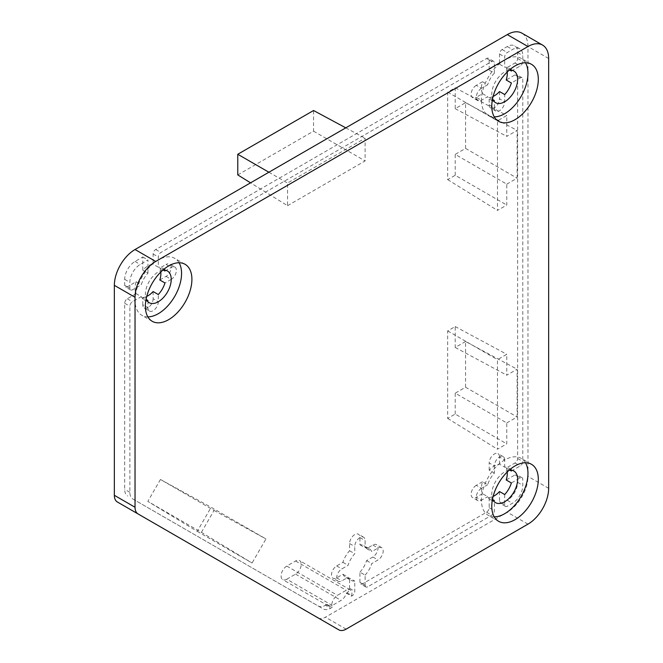 <?xml version="1.0" encoding="UTF-8"?>
<svg xmlns="http://www.w3.org/2000/svg" width="663" height="663" viewBox="0 0 663 663"><rect width="100%" height="100%" fill="white"/><g stroke="black" fill="none" stroke-linecap="round" stroke-linejoin="round"><path stroke-width="0.5" stroke-dasharray="3.31 2.49" d="M359.934 582.346L365.106 585.33L365.106 575.128L359.934 572.144L359.934 582.346A3.655 2.113 120 0 0 360.697 584.02A3.655 2.113 120 0 0 362.52 583.838L486.609 512.201A3.655 2.113 120 0 0 489.186 507.725L489.186 497.523L492.858 499.637M365.106 585.33A3.655 2.113 120 0 0 365.86 587.004A3.655 2.113 120 0 0 367.692 586.821L491.772 515.184A3.655 2.113 120 0 0 494.358 510.709L494.358 500.507M507.228 472.006A18.282 10.55 120 0 0 506.209 468.045L515.043 462.948A3.655 2.113 120 0 0 517.629 458.473L517.629 76.386A3.655 2.113 120 0 0 516.867 74.712A3.655 2.113 120 0 0 515.043 74.894L506.209 79.999M511.38 471.037L520.215 465.932A3.655 2.113 120 0 0 522.792 461.456L522.792 79.378A3.655 2.113 120 0 0 522.038 77.704A3.655 2.113 120 0 0 520.215 77.878L511.38 82.983M507.228 72.01A18.282 10.55 120 0 0 506.209 68.057L515.043 62.96A3.655 2.113 120 0 0 517.629 58.477L517.629 52.51A14.627 8.445 120 0 0 514.596 45.813A14.627 8.445 120 0 0 507.286 46.543L502.115 49.526A3.655 2.113 120 0 0 499.529 54.001L499.529 64.203A18.282 10.55 120 0 0 489.186 70.17L489.186 59.968A3.655 2.113 120 0 0 488.432 58.294A3.655 2.113 120 0 0 486.609 58.477L155.714 249.52A3.655 2.113 120 0 0 153.128 253.995L153.128 264.197A18.282 10.55 120 0 0 142.785 270.164L142.785 256.979L135.037 261.454A14.627 8.445 120 0 0 124.694 279.363L124.694 285.339A3.655 2.113 120 0 0 125.448 287.013A3.655 2.113 120 0 0 127.279 286.83L136.114 281.725A18.282 10.55 120 0 0 136.114 293.668L141.285 296.651L132.451 301.756A3.655 2.113 120 0 0 129.865 306.231L129.865 492.327A14.627 8.445 120 0 0 132.89 499.024L318.132 605.974A14.627 8.445 120 0 0 325.442 605.244L326.975 604.358A8.039 4.641 120 0 0 328.251 605.874A8.039 4.641 120 0 0 332.279 605.476L341.064 600.405A8.039 4.641 120 0 0 346.359 593.17L351.531 596.153L352.177 595.78A3.655 2.113 120 0 0 354.763 591.305L354.763 581.103A18.282 10.55 120 0 1 350.793 580.266L345.63 577.282A18.282 10.55 120 0 0 349.592 578.119L354.763 581.103M346.359 593.17L347.014 592.797A3.655 2.113 120 0 0 349.592 588.313L349.592 578.119M160.827 272.004A18.282 10.55 120 0 0 159.808 268.051L166.057 264.438L171.228 267.429A7.31 4.218 120 0 1 174.883 267.065L169.711 264.081A7.31 4.218 120 0 0 166.057 264.438M159.808 279.993L166.057 276.38A7.31 4.218 120 0 0 170.83 269.94A7.31 4.218 120 0 0 169.711 264.081M326.975 604.358L332.146 607.341L330.613 608.228L325.442 605.244M525.486 462.757A32.901 18.995 120 0 0 521.151 458.332A32.901 18.995 120 0 0 495.8 467.15A32.901 18.995 120 0 0 481.437 500.258A32.901 18.995 120 0 0 488.25 515.325A32.901 18.995 120 0 0 494.25 516.867M132.89 499.024L323.304 608.957A14.627 8.445 120 0 0 330.613 608.228M147.957 273.148L147.957 259.962L140.208 264.438A14.627 8.445 120 0 0 129.865 282.355L129.865 288.322A3.655 2.113 120 0 0 130.619 289.996A3.655 2.113 120 0 0 132.451 289.814L141.285 284.717A18.282 10.55 120 0 1 147.957 273.148L142.785 270.164M509.101 470.249A18.282 10.55 120 0 0 504.7 471.899A18.282 10.55 120 0 0 492.543 498.924M489.186 497.523A18.282 10.55 120 0 0 493.123 496.43M506.209 468.045L509.872 470.166M510.883 470.15A18.282 10.55 120 0 0 508.67 468.012A18.282 10.55 120 0 0 504.7 467.175L499.529 464.191A18.282 10.55 120 0 0 489.186 470.166L494.358 473.15A18.282 10.55 120 0 0 487.686 484.711L482.515 481.728A18.282 10.55 120 0 0 482.515 493.67L487.686 496.653A18.282 10.55 120 0 0 490.388 499.67A18.282 10.55 120 0 0 493.347 500.515M136.114 281.725L141.285 284.717M142.785 256.979L147.957 259.962M511.38 71.04L520.215 65.944A3.655 2.113 120 0 0 522.792 61.46L522.792 55.493A14.627 8.445 120 0 0 519.767 48.797A14.627 8.445 120 0 0 512.458 49.526L507.286 52.51A3.655 2.113 120 0 0 504.7 56.985L504.7 67.187A18.282 10.55 120 0 1 508.67 68.024L513.842 71.007M510.883 70.162A18.282 10.55 120 0 0 508.67 68.024M506.209 68.057L509.872 70.17M499.529 64.203L504.7 67.187M504.7 494.54L504.7 504.734A3.655 2.113 120 0 0 505.455 506.408A3.655 2.113 120 0 0 507.286 506.234L512.458 503.242A14.627 8.445 120 0 0 522.792 485.333L522.792 479.366A3.655 2.113 120 0 0 522.038 477.691A3.655 2.113 120 0 0 520.215 477.874L511.38 482.971M499.529 491.548L499.529 501.75A3.655 2.113 120 0 0 500.292 503.424A3.655 2.113 120 0 0 502.115 503.242L507.286 500.258A14.627 8.445 120 0 0 517.629 482.349L517.629 476.382A3.655 2.113 120 0 0 516.867 474.708A3.655 2.113 120 0 0 515.043 474.89L506.209 479.987M499.529 464.191L499.529 456.981L504.7 459.965L504.7 467.175M504.7 459.965A7.31 4.218 120 0 0 503.184 456.616A7.31 4.218 120 0 0 497.548 458.572A7.31 4.218 120 0 0 494.358 465.932L494.358 473.15M499.529 456.981A7.31 4.218 120 0 0 498.012 453.633A7.31 4.218 120 0 0 492.385 455.589A7.31 4.218 120 0 0 489.186 462.948L494.358 465.932M489.186 470.166L489.186 462.948M482.515 481.728L476.266 485.333L481.437 488.316L487.686 484.711M481.437 488.316A7.31 4.218 120 0 0 476.656 494.764A7.31 4.218 120 0 0 477.783 500.623A7.31 4.218 120 0 0 481.437 500.258L487.686 496.653M476.266 485.333A7.31 4.218 120 0 0 471.484 491.78A7.31 4.218 120 0 0 472.611 497.64A7.31 4.218 120 0 0 476.266 497.275L481.437 500.258M482.515 493.67L476.266 497.275M166.057 276.38L171.228 279.363A7.31 4.218 120 0 0 176.002 272.924A7.31 4.218 120 0 0 174.883 267.065M171.228 279.363L164.979 282.977M164.979 271.034L171.228 267.429M159.808 268.051L163.471 270.164M489.186 70.17L494.358 73.154L494.358 62.952A3.655 2.113 120 0 0 493.603 61.286A3.655 2.113 120 0 0 491.772 61.46L160.885 252.504A3.655 2.113 120 0 0 158.3 256.979L158.3 267.181L153.128 264.197M482.515 81.731L476.266 85.345L481.437 88.328L487.686 84.723L482.515 81.731A18.282 10.55 120 0 0 482.515 93.674L476.266 97.287L481.437 100.27A32.901 18.995 120 0 0 488.25 115.329A32.901 18.995 120 0 0 494.25 116.87M481.437 88.328A7.31 4.218 120 0 0 476.656 94.768A7.31 4.218 120 0 0 477.783 100.627A7.31 4.218 120 0 0 481.437 100.27L487.686 96.657A18.282 10.55 120 0 0 490.388 99.682A18.282 10.55 120 0 0 493.347 100.527M476.266 85.345A7.31 4.218 120 0 0 471.484 91.784A7.31 4.218 120 0 0 472.611 97.643A7.31 4.218 120 0 0 476.266 97.287M482.515 93.674L487.686 96.657M492.858 99.649L489.186 97.527L489.186 104.746L494.358 107.729L494.358 100.519M494.358 107.729A7.31 4.218 120 0 0 495.874 111.077A7.31 4.218 120 0 0 501.51 109.122A7.31 4.218 120 0 0 504.7 101.762L504.7 94.544M489.186 104.746A7.31 4.218 120 0 0 490.703 108.094A7.31 4.218 120 0 0 496.338 106.138A7.31 4.218 120 0 0 499.529 98.779L504.7 101.762M499.529 91.56L499.529 98.779M509.101 70.261A18.282 10.55 120 0 0 504.7 71.911A18.282 10.55 120 0 0 492.543 98.936M525.486 62.77A32.901 18.995 120 0 0 521.151 58.344A32.901 18.995 120 0 0 495.8 67.154A32.901 18.995 120 0 0 481.437 100.27M162.7 270.255A18.282 10.55 120 0 0 158.3 271.905A18.282 10.55 120 0 0 146.142 298.922M179.085 262.763A32.901 18.995 120 0 0 174.75 258.338A32.901 18.995 120 0 0 149.399 267.148A32.901 18.995 120 0 0 135.037 300.264A32.901 18.995 120 0 0 141.849 315.323A32.901 18.995 120 0 0 147.849 316.864M197.234 531.353L252.073 563.02L265.962 538.953L211.132 507.294L197.234 531.353L147.816 501.385L201.403 532.323L252.073 563.02M506.772 184.148L517.107 178.181L517.107 130.42L506.772 136.387L506.772 115.495L497.465 120.865L497.465 210.411L506.772 205.041L506.772 184.148L455.216 154.388L465.559 148.413L517.107 178.181M506.772 422.944L517.107 416.977L517.107 369.216L506.772 375.192L506.772 354.291L497.465 359.669L497.465 449.216L506.772 443.845L506.772 422.944L455.216 393.184L465.559 387.217L517.107 416.977M287.551 205.696L365.106 160.927L365.106 138.236L287.551 183.013L287.551 205.696L250.556 182.822M351.531 596.153A8.039 4.641 120 0 0 350.255 589.855A8.039 4.641 120 0 0 346.235 590.261L337.442 595.333A8.039 4.641 120 0 0 332.146 607.341M141.285 296.651A18.282 10.55 120 0 0 143.987 299.676A18.282 10.55 120 0 0 146.946 300.521M147.957 307.723A7.31 4.218 120 0 0 149.473 311.071L144.302 308.088A7.31 4.218 120 0 1 142.785 304.74L147.957 307.723L147.957 300.505M149.473 311.071A7.31 4.218 120 0 0 155.109 309.115A7.31 4.218 120 0 0 158.3 301.756L158.3 294.538M164.482 270.156A18.282 10.55 120 0 0 162.269 268.009A18.282 10.55 120 0 0 158.3 267.181M494.358 73.154A18.282 10.55 120 0 0 487.686 84.723M365.106 575.128A18.282 10.55 120 0 0 371.786 563.567L378.034 559.962A7.31 4.218 120 0 0 382.808 553.514A7.31 4.218 120 0 0 381.689 547.655A7.31 4.218 120 0 0 378.034 548.019L371.786 551.624A18.282 10.55 120 0 0 369.076 548.608A18.282 10.55 120 0 0 365.106 547.771L365.106 540.552A7.31 4.218 120 0 0 363.589 537.212A7.31 4.218 120 0 0 357.954 539.168A7.31 4.218 120 0 0 354.763 546.527L354.763 553.746A18.282 10.55 120 0 0 348.092 565.307L341.843 568.912A7.31 4.218 120 0 0 337.061 575.36A7.31 4.218 120 0 0 338.188 581.219A7.31 4.218 120 0 0 341.843 580.854L348.092 577.249A18.282 10.55 120 0 0 350.793 580.266M237.768 174.916L313.558 131.158L313.558 110.514M465.559 387.217L465.559 341.495L517.107 369.216M313.558 131.158L365.106 160.927M345.779 127.843L365.106 138.236M268.888 172.239L287.551 183.013M142.785 304.74L142.785 297.521L146.457 299.635M142.785 297.521A18.282 10.55 120 0 0 146.722 296.427M489.186 97.527A18.282 10.55 120 0 0 493.123 96.433M318.182 617.941A14.627 8.445 120 0 0 325.442 617.187L507.286 512.201A29.247 16.882 120 0 0 527.963 476.382L527.963 46.543A29.247 16.882 120 0 0 521.905 33.15M117.384 502.007L318.132 617.908M136.114 293.668L127.279 298.773A3.655 2.113 120 0 0 124.694 303.248L124.694 489.344A14.627 8.445 120 0 0 127.719 496.032M359.934 572.144A18.282 10.55 120 0 0 366.614 560.583L372.863 556.978A7.31 4.218 120 0 0 377.637 550.53A7.31 4.218 120 0 0 376.518 544.671A7.31 4.218 120 0 0 372.863 545.036L366.614 548.641A18.282 10.55 120 0 0 363.904 545.624A18.282 10.55 120 0 0 359.934 544.787L359.934 537.569A7.31 4.218 120 0 0 358.418 534.221A7.31 4.218 120 0 0 352.791 536.185A7.31 4.218 120 0 0 349.592 543.544L349.592 550.754A18.282 10.55 120 0 0 342.92 562.323L336.671 565.929A7.31 4.218 120 0 0 331.89 572.368A7.31 4.218 120 0 0 333.017 578.227A7.31 4.218 120 0 0 336.671 577.871L342.92 574.257A18.282 10.55 120 0 0 345.63 577.282M153.128 291.554L153.128 298.773L158.3 301.756M144.302 308.088A7.31 4.218 120 0 0 149.937 306.124A7.31 4.218 120 0 0 153.128 298.773M465.559 341.495L455.216 347.47L455.216 326.569L447.682 330.92L447.682 418.428L455.216 414.077L506.772 443.845M455.216 414.077L455.216 393.184M447.682 418.428L497.465 449.216M447.682 330.92L497.465 359.669M455.216 326.569L506.772 354.291M455.216 347.47L506.772 375.192M465.559 148.413L465.559 102.699L455.216 108.666L455.216 87.773L447.682 92.124L447.682 179.632L455.216 175.281L506.772 205.041M455.216 175.281L455.216 154.388M447.682 179.632L497.465 210.411M447.682 92.124L497.465 120.865M455.216 87.773L506.772 115.495M455.216 108.666L506.772 136.387M465.559 102.699L517.107 130.42M201.403 532.323L214.05 510.427L160.463 479.49L211.132 507.294M160.463 479.49L147.816 501.385M214.05 510.427L265.962 538.953M286.781 579.213L295.565 574.141A8.039 4.641 120 0 0 300.82 567.047A8.039 4.641 120 0 0 299.585 560.608A8.039 4.641 120 0 0 295.565 561.006L286.781 566.078A8.039 4.641 120 0 0 281.526 573.163A8.039 4.641 120 0 0 282.753 579.611A8.039 4.641 120 0 0 286.781 579.213L332.279 605.476M342.92 574.257L348.092 577.249M342.92 562.323L348.092 565.307M349.592 550.754L354.763 553.746M359.934 544.787L365.106 547.771M366.614 548.641L371.786 551.624M366.614 560.583L371.786 563.567M362.52 583.838L367.692 586.821M515.043 462.948L520.215 465.932M517.629 458.473L522.792 461.456M347.014 592.797L352.177 595.78M486.609 512.201L491.772 515.184M127.279 286.83L132.451 289.814M124.694 285.339L129.865 288.322M124.694 279.363L129.865 282.355M135.037 261.454L140.208 264.438M515.043 62.96L520.215 65.944M499.529 54.001L504.7 56.985M502.115 49.526L507.286 52.51M507.286 46.543L512.458 49.526M517.629 52.51L522.792 55.493M517.629 58.477L522.792 61.46M507.286 500.258L512.458 503.242M517.629 482.349L522.792 485.333M502.115 503.242L507.286 506.234M499.529 501.75L504.7 504.734M515.043 474.89L520.215 477.874M517.629 476.382L522.792 479.366M489.186 507.725L494.358 510.709M153.128 253.995L158.3 256.979M155.714 249.52L160.885 252.504M489.186 59.968L494.358 62.952M486.609 58.477L491.772 61.46M515.043 74.894L520.215 77.878M517.629 76.386L522.792 79.378M527.963 524.143L507.286 512.201M346.127 629.129L325.442 617.187M548.649 58.477L527.963 46.543M548.649 488.316L527.963 476.382M124.694 303.248L129.865 306.231M129.865 492.327L124.694 489.344M295.565 574.141L341.064 600.405M295.565 561.006L346.235 590.261M286.781 566.078L337.442 595.333M127.279 298.773L132.451 301.756M349.592 588.313L354.763 591.305M336.671 577.871L341.843 580.854M336.671 565.929L341.843 568.912M349.592 543.544L354.763 546.527M359.934 537.569L365.106 540.552M372.863 545.036L378.034 548.019M372.863 556.978L378.034 559.962M365.86 587.004L360.697 584.02M531.494 464.299L521.151 458.332M498.593 521.292L488.25 515.325M490.388 499.67L495.559 502.653M508.67 468.012L513.842 470.995M130.619 289.996L125.448 287.013M519.767 48.797L514.596 45.813M505.455 506.408L500.292 503.424M522.038 477.691L516.867 474.708M503.184 456.616L498.012 453.633M477.783 500.623L472.611 497.64M493.603 61.286L488.432 58.294M477.783 100.627L472.611 97.643M495.874 111.077L490.703 108.094M522.038 77.704L516.867 74.712M531.494 64.311L521.151 58.344M498.593 121.304L488.25 115.329M185.093 264.305L174.75 258.338M152.192 321.29L141.849 315.323M143.987 299.676L149.158 302.659M162.269 268.009L167.441 271.001M490.388 99.682L495.559 102.666M350.255 589.855L299.585 560.608M328.251 605.874L282.753 579.611M338.188 581.219L333.017 578.227M363.589 537.212L358.418 534.221M369.076 548.608L363.904 545.624M381.689 547.655L376.518 544.671"/><path stroke-width="0.99" d="M146.722 296.427A18.282 10.55 120 0 0 153.128 291.554L158.3 294.538A18.282 10.55 120 0 0 164.979 282.977L159.808 279.993A18.282 10.55 120 0 0 160.827 272.004M494.25 516.867A32.901 18.995 120 0 0 521.151 496.322A32.901 18.995 120 0 0 525.486 462.757M491.772 506.225A32.901 18.995 120 0 0 498.593 521.292A32.901 18.995 120 0 0 531.494 502.297A32.901 18.995 120 0 0 531.494 464.299A32.901 18.995 120 0 0 506.134 473.117A32.901 18.995 120 0 0 491.772 506.225M492.543 498.924A18.282 10.55 120 0 0 495.559 502.653A18.282 10.55 120 0 0 499.529 503.49A18.282 10.55 120 0 0 515.383 489.07A18.282 10.55 120 0 0 513.842 470.995A18.282 10.55 120 0 0 509.101 470.249M492.858 499.637L494.358 500.507A18.282 10.55 120 0 1 493.347 500.515M493.123 496.43A18.282 10.55 120 0 0 499.529 491.548L504.7 494.54A18.282 10.55 120 0 0 511.38 482.971L506.209 479.987A18.282 10.55 120 0 0 507.228 472.006M509.872 470.166L511.38 471.037A18.282 10.55 120 0 0 510.883 470.15M509.872 70.17L511.38 71.04A18.282 10.55 120 0 0 510.883 70.162M163.471 270.164L164.979 271.034A18.282 10.55 120 0 0 164.482 270.156M492.858 99.649L494.358 100.519A18.282 10.55 120 0 1 493.347 100.527M493.123 96.433A18.282 10.55 120 0 0 499.529 91.56L504.7 94.544A18.282 10.55 120 0 0 511.38 82.983L506.209 79.999A18.282 10.55 120 0 0 507.228 72.01M492.543 98.936A18.282 10.55 120 0 0 495.559 102.666A18.282 10.55 120 0 0 499.529 103.503A18.282 10.55 120 0 0 515.383 89.082A18.282 10.55 120 0 0 513.842 71.007A18.282 10.55 120 0 0 509.101 70.261M494.25 116.87A32.901 18.995 120 0 0 521.151 96.334A32.901 18.995 120 0 0 525.486 62.77M491.772 106.237A32.901 18.995 120 0 0 498.593 121.304A32.901 18.995 120 0 0 531.494 102.301A32.901 18.995 120 0 0 531.494 64.311A32.901 18.995 120 0 0 506.134 73.129A32.901 18.995 120 0 0 491.772 106.237M146.142 298.922A18.282 10.55 120 0 0 149.158 302.659A18.282 10.55 120 0 0 153.128 303.497A18.282 10.55 120 0 0 168.982 289.068A18.282 10.55 120 0 0 167.441 271.001A18.282 10.55 120 0 0 162.7 270.255M147.849 316.864A32.901 18.995 120 0 0 174.75 296.328A32.901 18.995 120 0 0 179.085 262.763M145.371 306.231A32.901 18.995 120 0 0 152.192 321.29A32.901 18.995 120 0 0 185.093 302.295A32.901 18.995 120 0 0 185.093 264.305A32.901 18.995 120 0 0 159.733 273.123A32.901 18.995 120 0 0 145.371 306.231M146.946 300.521A18.282 10.55 120 0 0 147.957 300.505L146.457 299.635M345.779 127.843L313.558 110.514L237.768 154.272L237.768 174.916L250.556 182.822M237.768 154.272L268.888 172.239M527.963 524.143A29.247 16.882 120 0 0 548.649 488.316L548.649 58.477A29.247 16.882 120 0 0 542.591 45.092A29.247 16.882 120 0 0 527.963 46.534L155.714 261.454A29.247 16.882 120 0 0 135.037 297.273L135.037 507.253A14.627 8.445 120 0 0 138.061 513.941L338.81 629.85A14.627 8.445 120 0 0 346.127 629.129L527.963 524.143M318.132 617.908L338.81 629.85L318.132 617.908A14.627 8.445 120 0 0 318.182 617.941M542.591 45.092L521.905 33.15A29.247 16.882 120 0 0 507.286 34.6L135.037 249.52A29.247 16.882 120 0 0 114.351 285.339L114.351 495.311A14.627 8.445 120 0 0 117.384 502.007L138.061 513.941L117.384 502.007M135.037 507.253L114.351 495.311M135.037 297.273L114.351 285.339M155.714 261.454L135.037 249.52M527.963 46.534L507.286 34.6"/></g></svg>
